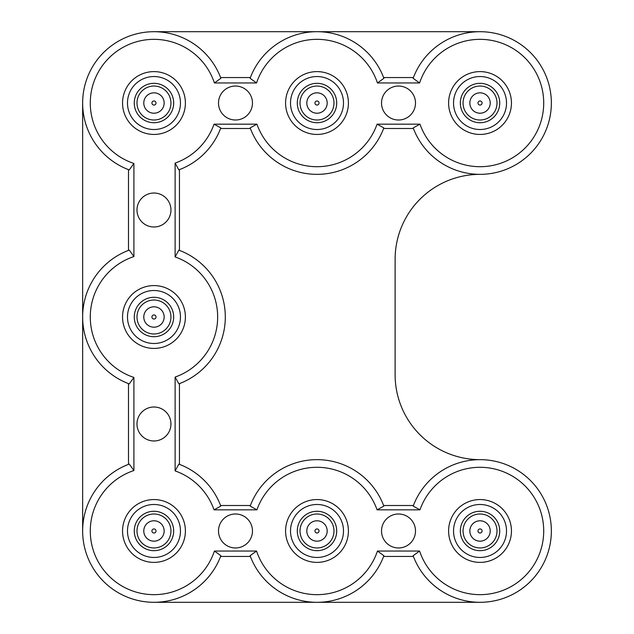 <?xml version="1.0" encoding="UTF-8"?>
<svg xmlns="http://www.w3.org/2000/svg" width="634" height="634" viewBox="0 0 634 634"><rect width="100%" height="100%" fill="white"/><g stroke="black" fill="none" stroke-linecap="round" stroke-linejoin="round"><path stroke-width="0.95" d="M175.119 256.928L178.851 250.153L179.446 250.382L179.446 169.643L178.851 169.872A71.325 71.325 0 0 0 220.814 127.902L220.592 128.496L250.382 128.496L250.153 127.902L256.928 124.169A63.685 63.685 0 0 0 377.072 124.169L419.962 124.169A63.685 63.685 0 0 0 518.184 154.014A63.685 63.685 0 0 0 517.265 51.362A63.685 63.685 0 0 0 419.589 82.959L377.444 82.959A63.685 63.685 0 0 0 256.556 82.959L214.411 82.959A63.685 63.685 0 0 0 108.937 57.995A63.685 63.685 0 0 0 133.909 163.469L129.241 169.928L128.496 169.643L128.496 250.382L129.241 250.097L133.909 256.556A63.685 63.685 0 0 0 133.909 377.444L133.909 470.531A63.685 63.685 0 0 0 108.937 576.005A63.685 63.685 0 0 0 214.411 551.041L256.556 551.041A63.685 63.685 0 0 0 377.444 551.041L419.589 551.041A63.685 63.685 0 0 0 517.265 582.638A63.685 63.685 0 0 0 518.184 479.986A63.685 63.685 0 0 0 419.962 509.831L377.072 509.831A63.685 63.685 0 0 0 256.928 509.831L214.038 509.831A63.685 63.685 0 0 0 175.119 470.904L175.119 377.072A63.685 63.685 0 0 0 175.119 256.928L175.119 163.096A63.685 63.685 0 0 0 214.038 124.169L220.814 127.902M256.556 82.959L250.097 78.291L250.382 77.554L220.592 77.554L220.87 78.291A71.325 71.325 0 0 0 103.54 52.59A71.325 71.325 0 0 0 129.241 169.928M214.038 124.169L256.928 124.169M220.87 78.291L214.411 82.959M178.851 169.872L175.119 163.096M133.909 163.469L133.909 256.556M317 134.44A31.415 31.415 0 0 1 285.585 103.025A31.415 31.415 0 0 1 317 71.61A31.415 31.415 0 0 1 348.415 103.025A31.415 31.415 0 0 1 317 134.44M480.025 134.44A31.415 31.415 0 0 1 448.61 103.025A31.415 31.415 0 0 1 480.025 71.61A31.415 31.415 0 0 1 511.448 103.025A31.415 31.415 0 0 1 480.025 134.44M153.975 562.39A31.415 31.415 0 0 1 122.552 530.975A31.415 31.415 0 0 1 153.975 499.56A31.415 31.415 0 0 1 185.39 530.975A31.415 31.415 0 0 1 153.975 562.39M317 562.39A31.415 31.415 0 0 1 285.585 530.975A31.415 31.415 0 0 1 317 499.56A31.415 31.415 0 0 1 348.415 530.975A31.415 31.415 0 0 1 317 562.39M480.025 562.39A31.415 31.415 0 0 1 448.61 530.975A31.415 31.415 0 0 1 480.025 499.56A31.415 31.415 0 0 1 511.448 530.975A31.415 31.415 0 0 1 480.025 562.39M153.975 134.44A31.415 31.415 0 0 1 122.552 103.025A31.415 31.415 0 0 1 153.975 71.61A31.415 31.415 0 0 1 185.39 103.025A31.415 31.415 0 0 1 153.975 134.44M153.975 348.415A31.415 31.415 0 0 1 122.552 317A31.415 31.415 0 0 1 153.975 285.585A31.415 31.415 0 0 1 185.39 317A31.415 31.415 0 0 1 153.975 348.415M453.54 530.975A26.493 26.493 0 0 0 480.025 557.468A26.493 26.493 0 0 0 506.518 530.975A26.493 26.493 0 0 0 480.025 504.482A26.493 26.493 0 0 0 453.54 530.975A26.493 26.493 0 0 1 480.025 504.482A26.493 26.493 0 0 1 506.518 530.975A26.493 26.493 0 0 1 480.025 557.468A26.493 26.493 0 0 1 453.54 530.975M469.842 530.975A10.192 10.192 0 0 0 480.025 541.167A10.192 10.192 0 0 0 490.217 530.975A10.192 10.192 0 0 0 480.025 520.783A10.192 10.192 0 0 0 469.842 530.975M477.988 530.975A2.037 2.037 0 0 1 480.025 528.938A2.037 2.037 0 0 1 482.07 530.975A2.037 2.037 0 0 1 480.025 533.012A2.037 2.037 0 0 1 477.988 530.975M290.507 530.975A26.493 26.493 0 0 0 317 557.468A26.493 26.493 0 0 0 343.493 530.975A26.493 26.493 0 0 0 317 504.482A26.493 26.493 0 0 0 290.507 530.975A26.493 26.493 0 0 1 317 504.482A26.493 26.493 0 0 1 343.493 530.975A26.493 26.493 0 0 1 317 557.468A26.493 26.493 0 0 1 290.507 530.975M306.808 530.975A10.192 10.192 0 0 0 317 541.167A10.192 10.192 0 0 0 327.192 530.975A10.192 10.192 0 0 0 317 520.783A10.192 10.192 0 0 0 306.808 530.975M314.963 530.975A2.037 2.037 0 0 1 317 528.938A2.037 2.037 0 0 1 319.037 530.975A2.037 2.037 0 0 1 317 533.012A2.037 2.037 0 0 1 314.963 530.975M127.482 530.975A26.493 26.493 0 0 0 153.975 557.468A26.493 26.493 0 0 0 180.46 530.975A26.493 26.493 0 0 0 153.975 504.482A26.493 26.493 0 0 0 127.482 530.975A26.493 26.493 0 0 1 153.975 504.482A26.493 26.493 0 0 1 180.46 530.975A26.493 26.493 0 0 1 153.975 557.468A26.493 26.493 0 0 1 127.482 530.975M143.783 530.975A10.192 10.192 0 0 0 153.975 541.167A10.192 10.192 0 0 0 164.158 530.975A10.192 10.192 0 0 0 153.975 520.783A10.192 10.192 0 0 0 143.783 530.975M151.93 530.975A2.037 2.037 0 0 1 153.975 528.938A2.037 2.037 0 0 1 156.012 530.975A2.037 2.037 0 0 1 153.975 533.012A2.037 2.037 0 0 1 151.93 530.975M453.54 103.025A26.493 26.493 0 0 0 480.025 129.518A26.493 26.493 0 0 0 506.518 103.025A26.493 26.493 0 0 0 480.025 76.532A26.493 26.493 0 0 0 453.54 103.025A26.493 26.493 0 0 1 480.025 76.532A26.493 26.493 0 0 1 506.518 103.025A26.493 26.493 0 0 1 480.025 129.518A26.493 26.493 0 0 1 453.54 103.025M469.842 103.025A10.192 10.192 0 0 0 480.025 113.217A10.192 10.192 0 0 0 490.217 103.025A10.192 10.192 0 0 0 480.025 92.833A10.192 10.192 0 0 0 469.842 103.025M477.988 103.025A2.037 2.037 0 0 1 480.025 100.988A2.037 2.037 0 0 1 482.07 103.025A2.037 2.037 0 0 1 480.025 105.062A2.037 2.037 0 0 1 477.988 103.025M290.507 103.025A26.493 26.493 0 0 0 317 129.518A26.493 26.493 0 0 0 343.493 103.025A26.493 26.493 0 0 0 317 76.532A26.493 26.493 0 0 0 290.507 103.025A26.493 26.493 0 0 1 317 76.532A26.493 26.493 0 0 1 343.493 103.025A26.493 26.493 0 0 1 317 129.518A26.493 26.493 0 0 1 290.507 103.025M306.808 103.025A10.192 10.192 0 0 0 317 113.217A10.192 10.192 0 0 0 327.192 103.025A10.192 10.192 0 0 0 317 92.833A10.192 10.192 0 0 0 306.808 103.025M314.963 103.025A2.037 2.037 0 0 1 317 100.988A2.037 2.037 0 0 1 319.037 103.025A2.037 2.037 0 0 1 317 105.062A2.037 2.037 0 0 1 314.963 103.025M127.482 317A26.493 26.493 0 0 0 153.975 343.493A26.493 26.493 0 0 0 180.46 317A26.493 26.493 0 0 0 153.975 290.507A26.493 26.493 0 0 0 127.482 317A26.493 26.493 0 0 1 153.975 290.507A26.493 26.493 0 0 1 180.46 317A26.493 26.493 0 0 1 153.975 343.493A26.493 26.493 0 0 1 127.482 317M143.783 317A10.192 10.192 0 0 0 153.975 327.192A10.192 10.192 0 0 0 164.158 317A10.192 10.192 0 0 0 153.975 306.808A10.192 10.192 0 0 0 143.783 317M151.93 317A2.037 2.037 0 0 1 153.975 314.963A2.037 2.037 0 0 1 156.012 317A2.037 2.037 0 0 1 153.975 319.037A2.037 2.037 0 0 1 151.93 317M127.482 103.025A26.493 26.493 0 0 0 153.975 129.518A26.493 26.493 0 0 0 180.46 103.025A26.493 26.493 0 0 0 153.975 76.532A26.493 26.493 0 0 0 127.482 103.025A26.493 26.493 0 0 1 153.975 76.532A26.493 26.493 0 0 1 180.46 103.025A26.493 26.493 0 0 1 153.975 129.518A26.493 26.493 0 0 1 127.482 103.025M143.783 103.025A10.192 10.192 0 0 0 153.975 113.217A10.192 10.192 0 0 0 164.158 103.025A10.192 10.192 0 0 0 153.975 92.833A10.192 10.192 0 0 0 143.783 103.025M151.93 103.025A2.037 2.037 0 0 1 153.975 100.988A2.037 2.037 0 0 1 156.012 103.025A2.037 2.037 0 0 1 153.975 105.062A2.037 2.037 0 0 1 151.93 103.025M250.097 78.291A71.325 71.325 0 0 1 383.903 78.291L383.618 77.554L413.408 77.554A71.325 71.325 0 0 1 480.025 31.7L153.975 31.7M250.153 127.902A71.325 71.325 0 0 0 383.847 127.902L383.618 128.496L413.408 128.496L413.186 127.902L419.962 124.169M480.025 459.65A84.908 84.908 0 0 1 395.117 374.742L395.117 259.258A84.908 84.908 0 0 1 480.025 174.35M377.444 551.041L383.903 555.709L383.618 556.446L413.408 556.446L413.13 555.709A71.325 71.325 0 0 0 522.678 588.146A71.325 71.325 0 0 0 522.804 473.899A71.325 71.325 0 0 0 413.186 506.098L413.408 505.504L383.618 505.504L383.847 506.098L377.072 509.831M256.928 509.831L250.153 506.098L250.382 505.504L220.592 505.504L220.814 506.098A71.325 71.325 0 0 0 178.851 464.128L179.446 464.357L179.446 383.618L178.851 383.847L175.119 377.072M256.556 551.041L250.097 555.709L250.382 556.446L220.592 556.446A71.325 71.325 0 0 1 153.975 602.3L480.025 602.3M82.65 103.025L82.65 530.975M133.909 377.444L129.241 383.903L128.496 383.618L128.496 464.357L129.241 464.072A71.325 71.325 0 0 0 103.54 581.41A71.325 71.325 0 0 0 220.87 555.709L220.592 556.446M377.072 124.169L383.847 127.902M383.903 78.291L377.444 82.959M413.186 127.902A71.325 71.325 0 0 0 522.804 160.101A71.325 71.325 0 0 0 522.678 45.854A71.325 71.325 0 0 0 413.13 78.291L419.589 82.959M413.408 77.554L413.13 78.291M220.814 506.098L214.038 509.831M175.119 470.904L178.851 464.128M214.411 551.041L220.87 555.709M129.241 464.072L133.909 470.531M178.851 383.847A71.325 71.325 0 0 0 178.851 250.153M129.241 383.903A71.325 71.325 0 0 1 129.241 250.097M250.097 555.709A71.325 71.325 0 0 0 383.903 555.709M383.847 506.098A71.325 71.325 0 0 0 250.153 506.098M413.13 555.709L419.589 551.041M419.962 509.831L413.186 506.098M235.483 86.042A16.983 16.983 0 0 0 218.5 103.025A16.983 16.983 0 0 0 235.483 120.008A16.983 16.983 0 0 0 252.467 103.025A16.983 16.983 0 0 0 235.483 86.042A16.983 16.983 0 0 1 252.467 103.025A16.983 16.983 0 0 1 235.483 120.008A16.983 16.983 0 0 1 218.5 103.025A16.983 16.983 0 0 1 235.483 86.042M398.517 86.042A16.983 16.983 0 0 0 381.533 103.025A16.983 16.983 0 0 0 398.517 120.008A16.983 16.983 0 0 0 415.5 103.025A16.983 16.983 0 0 0 398.517 86.042A16.983 16.983 0 0 1 415.5 103.025A16.983 16.983 0 0 1 398.517 120.008A16.983 16.983 0 0 1 381.533 103.025A16.983 16.983 0 0 1 398.517 86.042M235.483 513.992A16.983 16.983 0 0 0 218.5 530.975A16.983 16.983 0 0 0 235.483 547.958A16.983 16.983 0 0 0 252.467 530.975A16.983 16.983 0 0 0 235.483 513.992A16.983 16.983 0 0 1 252.467 530.975A16.983 16.983 0 0 1 235.483 547.958A16.983 16.983 0 0 1 218.5 530.975A16.983 16.983 0 0 1 235.483 513.992M398.517 513.992A16.983 16.983 0 0 0 381.533 530.975A16.983 16.983 0 0 0 398.517 547.958A16.983 16.983 0 0 0 415.5 530.975A16.983 16.983 0 0 0 398.517 513.992A16.983 16.983 0 0 1 415.5 530.975A16.983 16.983 0 0 1 398.517 547.958A16.983 16.983 0 0 1 381.533 530.975A16.983 16.983 0 0 1 398.517 513.992M153.975 193.029A16.983 16.983 0 0 0 136.992 210.012A16.983 16.983 0 0 0 153.975 226.996A16.983 16.983 0 0 0 170.95 210.012A16.983 16.983 0 0 0 153.975 193.029A16.983 16.983 0 0 1 170.95 210.012A16.983 16.983 0 0 1 153.975 226.996A16.983 16.983 0 0 1 136.992 210.012A16.983 16.983 0 0 1 153.975 193.029M153.975 407.004A16.983 16.983 0 0 0 136.992 423.988A16.983 16.983 0 0 0 153.975 440.971A16.983 16.983 0 0 0 170.95 423.988A16.983 16.983 0 0 0 153.975 407.004A16.983 16.983 0 0 1 170.95 423.988A16.983 16.983 0 0 1 153.975 440.971A16.983 16.983 0 0 1 136.992 423.988A16.983 16.983 0 0 1 153.975 407.004M460.332 530.975A19.702 19.702 0 0 0 480.025 550.677A19.702 19.702 0 0 0 499.727 530.975A19.702 19.702 0 0 0 480.025 511.273A19.702 19.702 0 0 0 460.332 530.975M463.05 530.975A16.983 16.983 0 0 1 480.025 513.992A16.983 16.983 0 0 1 497.008 530.975A16.983 16.983 0 0 1 480.025 547.958A16.983 16.983 0 0 1 463.05 530.975M297.298 530.975A19.702 19.702 0 0 0 317 550.677A19.702 19.702 0 0 0 336.702 530.975A19.702 19.702 0 0 0 317 511.273A19.702 19.702 0 0 0 297.298 530.975M300.017 530.975A16.983 16.983 0 0 1 317 513.992A16.983 16.983 0 0 1 333.983 530.975A16.983 16.983 0 0 1 317 547.958A16.983 16.983 0 0 1 300.017 530.975M134.273 530.975A19.702 19.702 0 0 0 153.975 550.677A19.702 19.702 0 0 0 173.668 530.975A19.702 19.702 0 0 0 153.975 511.273A19.702 19.702 0 0 0 134.273 530.975M136.992 530.975A16.983 16.983 0 0 1 153.975 513.992A16.983 16.983 0 0 1 170.95 530.975A16.983 16.983 0 0 1 153.975 547.958A16.983 16.983 0 0 1 136.992 530.975M460.332 103.025A19.702 19.702 0 0 0 480.025 122.727A19.702 19.702 0 0 0 499.727 103.025A19.702 19.702 0 0 0 480.025 83.323A19.702 19.702 0 0 0 460.332 103.025M463.05 103.025A16.983 16.983 0 0 1 480.025 86.042A16.983 16.983 0 0 1 497.008 103.025A16.983 16.983 0 0 1 480.025 120.008A16.983 16.983 0 0 1 463.05 103.025M297.298 103.025A19.702 19.702 0 0 0 317 122.727A19.702 19.702 0 0 0 336.702 103.025A19.702 19.702 0 0 0 317 83.323A19.702 19.702 0 0 0 297.298 103.025M300.017 103.025A16.983 16.983 0 0 1 317 86.042A16.983 16.983 0 0 1 333.983 103.025A16.983 16.983 0 0 1 317 120.008A16.983 16.983 0 0 1 300.017 103.025M134.273 317A19.702 19.702 0 0 0 153.975 336.702A19.702 19.702 0 0 0 173.668 317A19.702 19.702 0 0 0 153.975 297.298A19.702 19.702 0 0 0 134.273 317M136.992 317A16.983 16.983 0 0 1 153.975 300.017A16.983 16.983 0 0 1 170.95 317A16.983 16.983 0 0 1 153.975 333.983A16.983 16.983 0 0 1 136.992 317M134.273 103.025A19.702 19.702 0 0 0 153.975 122.727A19.702 19.702 0 0 0 173.668 103.025A19.702 19.702 0 0 0 153.975 83.323A19.702 19.702 0 0 0 134.273 103.025M136.992 103.025A16.983 16.983 0 0 1 153.975 86.042A16.983 16.983 0 0 1 170.95 103.025A16.983 16.983 0 0 1 153.975 120.008A16.983 16.983 0 0 1 136.992 103.025"/></g></svg>
